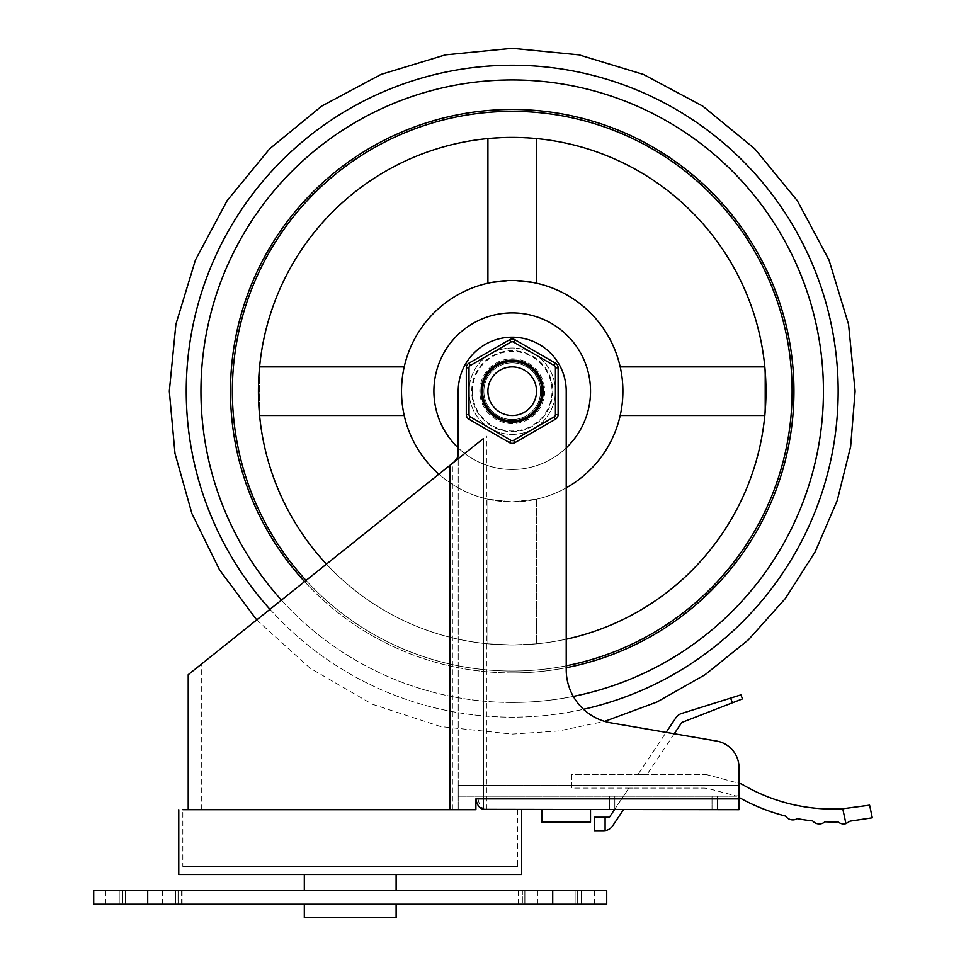 <?xml version="1.0" encoding="UTF-8"?>
<svg xmlns="http://www.w3.org/2000/svg" width="966" height="966" viewBox="0 0 966 966"><rect width="100%" height="100%" fill="white"/><g stroke="black" fill="none" stroke-linecap="round" stroke-linejoin="round"><path stroke-width="0.72" stroke-dasharray="4.83 3.62" d="M475.9 809.701L182.816 809.701L182.816 866.405L517.619 866.405L182.816 866.405M468.884 809.701L182.816 809.701L468.884 809.701M458.21 809.701L201.713 809.701L458.21 809.701L458.21 789.162L458.21 809.701M487.419 809.701L739.014 809.701L739.014 798.894L478.025 798.894C479.245 805.427 482.058 809.001 486.453 809.629L521.664 809.701L485.524 809.701M566.221 809.701L541.914 809.701L566.221 809.701M717.412 809.701L614.811 809.701L717.412 809.701L717.412 796.201L712.014 796.201L717.412 796.201L717.412 809.701M614.811 809.701L609.413 809.701L614.811 809.701L614.811 796.201L609.413 796.201L712.014 796.201L614.811 796.201L614.811 809.701M517.619 809.701L517.619 866.405M483.338 438.6L188.213 674.703M540.562 391.206A28.352 28.352 0 0 0 512.209 362.854A28.352 28.352 0 0 0 483.869 391.206A28.352 28.352 0 0 0 512.209 419.546A28.352 28.352 0 0 0 540.562 391.206A28.352 28.352 0 0 0 512.209 362.854A28.352 28.352 0 0 0 483.869 391.206A28.352 28.352 0 0 0 512.209 419.546A28.352 28.352 0 0 0 540.562 391.206A28.352 28.352 0 0 0 512.209 362.854A28.352 28.352 0 0 0 483.869 391.206A28.352 28.352 0 0 0 512.209 419.546A28.352 28.352 0 0 0 540.562 391.206A28.352 28.352 0 0 0 512.209 362.854A28.352 28.352 0 0 0 483.869 391.206A28.352 28.352 0 0 0 512.209 419.546A28.352 28.352 0 0 0 540.562 391.206A28.352 28.352 0 0 0 512.209 362.854A28.352 28.352 0 0 0 483.869 391.206A28.352 28.352 0 0 0 512.209 419.546A28.352 28.352 0 0 0 540.562 391.206A28.352 28.352 0 0 0 512.209 362.854A28.352 28.352 0 0 0 483.869 391.206A28.352 28.352 0 0 0 512.209 419.546A28.352 28.352 0 0 0 540.562 391.206A28.352 28.352 0 0 0 512.209 362.854A28.352 28.352 0 0 0 483.869 391.206A28.352 28.352 0 0 0 512.209 419.546A28.352 28.352 0 0 0 540.562 391.206A28.352 28.352 0 0 0 512.209 362.854A28.352 28.352 0 0 0 483.869 391.206A28.352 28.352 0 0 0 512.209 419.546A28.352 28.352 0 0 0 540.562 391.206M666.142 732.373L674.232 733.762L646.93 774.611L681.779 722.483L742.468 698.901L740.91 694.88L681.646 713.476A10.795 10.795 0 0 0 675.898 717.774L637.898 774.611L646.93 774.611L637.898 774.611L666.142 732.373M256.714 619.906L310.001 668.134L372.248 704.214L440.725 726.577L512.209 734.1L558.819 730.948L604.656 721.397A53.999 53.999 0 0 1 566.221 669.692L566.221 391.206L566.221 669.692A53.999 53.999 0 0 0 611.067 722.906L716.591 741.043A27 27 0 0 1 739.014 767.656A27 27 0 0 0 716.591 741.043A27 27 0 0 1 739.014 767.656L739.014 798.894M716.591 741.043L611.067 722.906A53.999 53.999 0 0 1 566.221 669.692L566.221 391.206A53.999 53.999 0 0 0 512.209 337.194A53.999 53.999 0 0 0 458.21 391.206A53.999 53.999 0 0 1 512.209 337.194A53.999 53.999 0 0 1 566.221 391.206A53.999 53.999 0 0 0 512.209 337.194A53.999 53.999 0 0 0 458.21 391.206L458.21 796.201L458.21 453.513L454.165 461.941A10.795 10.795 0 0 0 458.21 453.513M872.286 817.804L869.605 805.173L842.763 808.759A178.203 178.203 0 0 1 742.721 784.682A10.795 10.795 0 0 0 740.065 783.571L707.993 774.973L739.014 783.293L739.014 785.394L739.014 767.656M454.165 461.941L201.713 663.896L455.952 460.118M456.024 460.021L457.232 458.017M457.739 456.701L457.981 455.771M478.025 798.894L478.025 809.701M521.664 874.496L178.77 874.496M739.014 797.433L739.014 785.394L739.014 795.851L735.561 795.851L739.014 795.851L739.014 797.433A191.111 191.111 0 0 0 785.612 816.077A8.646 8.646 0 0 0 797.264 818.649A191.111 191.111 0 0 0 812.672 820.907A8.646 8.646 0 0 0 824.928 821.8A191.111 191.111 0 0 0 838.065 821.873A8.646 8.646 0 0 0 845.926 823.648L850.032 821.16M571.618 774.611L571.618 788.099L703.055 788.099A27 27 0 0 1 710.046 789.017L736.841 796.201L710.046 789.017A27 27 0 0 0 703.055 788.099L571.618 788.099L571.618 774.611L705.192 774.611L571.618 774.611M707.993 774.973A10.795 10.795 0 0 0 705.192 774.611A10.795 10.795 0 0 1 707.993 774.973M614.436 809.701L628.878 788.099L637.898 788.099L628.878 788.099L609.413 817.212L594.307 817.212L594.307 830.712L603.641 830.712M605.102 817.212L605.102 830.603A10.795 10.795 0 0 0 612.625 825.906L623.456 809.701M458.21 785.394L458.21 789.162L458.21 785.394L739.014 785.394L458.21 785.394M458.21 796.201L736.841 796.201L458.21 796.201M609.413 809.701L609.413 796.201L609.413 809.701M396.12 874.496L304.314 874.496L396.12 874.496M396.12 917.7L304.314 917.7M396.12 904.2L304.314 904.2L396.12 904.2M396.12 890.7L304.314 890.7L396.12 890.7M93.714 904.2L606.72 904.2L606.72 890.7L93.714 890.7L93.714 904.2M134.214 904.2L105.862 904.2L134.214 904.2M566.221 904.2L537.869 904.2L566.221 904.2M178.07 904.2L125.314 904.2L181.62 904.2L178.07 904.2L178.07 890.7L181.62 890.7L175.522 890.7L178.07 890.7L178.07 904.2M125.314 904.2L175.595 904.2L122.754 904.2L125.314 904.2L125.314 890.7L119.216 890.7L182.091 890.7L125.314 890.7L125.314 904.2M175.595 904.2L182.091 904.2L175.595 904.2L175.595 890.7L175.595 904.2M122.754 904.2L119.216 904.2L122.754 904.2L122.754 890.7L122.754 904.2M522.316 904.2L581.218 904.2L518.344 904.2L522.316 904.2L522.316 890.7L518.344 890.7L581.218 890.7L522.316 890.7L522.316 904.2M522.352 904.2L581.218 904.2L518.814 904.2L522.352 904.2L522.352 890.7L518.814 890.7L581.218 890.7L522.352 890.7L522.352 904.2M134.214 890.7L105.862 890.7L134.214 890.7M566.221 890.7L537.869 890.7L566.221 890.7M541.914 822.114L590.516 822.114M512.209 422.251A31.045 31.045 0 0 1 481.165 391.206A31.045 31.045 0 0 1 512.209 360.149A31.045 31.045 0 0 1 543.266 391.206A31.045 31.045 0 0 1 512.209 422.251M513.562 342.097L554.061 365.474A2.705 2.705 0 0 1 555.414 367.817L555.414 414.583A2.705 2.705 0 0 1 554.061 416.926L513.562 440.303A2.705 2.705 0 0 1 510.869 440.303L470.37 416.926A2.705 2.705 0 0 1 469.017 414.583L469.017 367.817A2.705 2.705 0 0 1 470.37 365.474L510.869 342.097A2.705 2.705 0 0 1 513.562 342.097L514.914 339.754L555.414 363.144A5.398 5.398 0 0 1 558.119 367.817L558.119 414.583A5.398 5.398 0 0 1 555.414 419.256L514.914 442.645A5.398 5.398 0 0 1 509.517 442.645L469.017 419.256A5.398 5.398 0 0 1 466.312 414.583L466.312 367.817A5.398 5.398 0 0 1 469.017 363.144L509.517 339.754A5.398 5.398 0 0 1 514.914 339.754M512.209 361.501A29.705 29.705 0 0 1 541.914 391.206A29.705 29.705 0 0 1 512.209 420.898A29.705 29.705 0 0 1 482.517 391.206A29.705 29.705 0 0 1 512.209 361.501A29.705 29.705 0 0 1 541.914 391.206A29.705 29.705 0 0 1 512.209 420.898A29.705 29.705 0 0 1 482.517 391.206A29.705 29.705 0 0 1 512.209 361.501M512.209 434.398A43.204 43.204 0 0 0 555.414 391.206A43.204 43.204 0 0 0 512.209 348.001A43.204 43.204 0 0 0 469.017 391.206A43.204 43.204 0 0 0 512.209 434.398A43.204 43.204 0 0 0 555.414 391.206A43.204 43.204 0 0 0 512.209 348.001A43.204 43.204 0 0 0 469.017 391.206A43.204 43.204 0 0 0 512.209 434.398A43.204 43.204 0 0 0 555.414 391.206A43.204 43.204 0 0 0 512.209 348.001A43.204 43.204 0 0 0 469.017 391.206A43.204 43.204 0 0 0 512.209 434.398A43.204 43.204 0 0 1 469.017 391.206A43.204 43.204 0 0 1 512.209 348.001M306.041 580.433A279.85 279.85 0 0 0 566.221 665.791M326.436 564.12A253.804 253.804 0 0 0 512.209 644.998L536.516 643.839L536.516 499.205L536.516 643.839A253.804 253.804 0 0 0 764.855 415.501L764.855 366.899L620.22 366.899L764.855 366.899L764.855 415.501L620.22 415.501A110.704 110.704 0 0 1 536.516 499.205L512.209 501.897L536.516 499.205A110.704 110.704 0 0 0 620.22 415.501C623.795 399.296 623.795 383.104 620.22 366.899L764.855 366.899A253.804 253.804 0 0 0 536.516 138.561L512.209 137.401L487.915 138.561L487.915 283.195A110.704 110.704 0 0 0 404.211 366.899C400.636 383.104 400.636 399.296 404.211 415.501A110.704 110.704 0 0 0 487.915 499.205L512.209 501.897A110.704 110.704 0 0 1 438.902 474.149M566.221 639.19A253.804 253.804 0 0 1 512.209 644.998L536.516 643.839A253.804 253.804 0 0 0 764.855 415.501L620.22 415.501C623.795 399.296 623.795 383.104 620.22 366.899A110.704 110.704 0 0 0 536.516 283.195L512.209 280.502L487.915 283.195A110.704 110.704 0 0 0 404.211 366.899L259.576 366.899L404.211 366.899C400.636 383.104 400.636 399.296 404.211 415.501L259.576 415.501L404.211 415.501A110.704 110.704 0 0 0 487.915 499.205L487.915 643.839L487.915 499.205L487.915 643.839L512.209 644.998A253.804 253.804 0 0 1 258.417 391.206A253.804 253.804 0 0 1 512.209 137.401L487.915 138.561A253.804 253.804 0 0 0 259.576 366.899L259.576 415.501A253.804 253.804 0 0 0 487.915 643.839L487.915 499.205L512.209 501.897A110.704 110.704 0 0 0 566.221 487.83M304.568 581.617A281.746 281.746 0 0 0 566.221 667.723M764.855 366.899A253.804 253.804 0 0 0 536.516 138.561L536.516 283.195A110.704 110.704 0 0 1 620.22 366.899M433.915 391.206A78.294 78.294 0 0 0 512.209 469.5A78.294 78.294 0 0 0 590.516 391.206A78.294 78.294 0 0 0 512.209 312.899A78.294 78.294 0 0 0 433.915 391.206A78.294 78.294 0 0 1 512.209 312.899A78.294 78.294 0 0 1 590.516 391.206A78.294 78.294 0 0 1 512.209 469.5A78.294 78.294 0 0 1 433.915 391.206A78.294 78.294 0 0 1 512.209 312.899A78.294 78.294 0 0 1 590.516 391.206A78.294 78.294 0 0 1 512.209 469.5A78.294 78.294 0 0 1 433.915 391.206M566.221 447.898A78.294 78.294 0 0 1 458.21 447.898M512.209 312.899A78.294 78.294 0 0 1 590.516 391.206A78.294 78.294 0 0 1 512.209 469.5A78.294 78.294 0 0 1 433.915 391.206A78.294 78.294 0 0 1 512.209 312.899A78.294 78.294 0 0 0 433.915 391.206A78.294 78.294 0 0 0 512.209 469.5A78.294 78.294 0 0 0 590.516 391.206A78.294 78.294 0 0 0 512.209 312.899M536.516 283.195L512.209 280.502A110.704 110.704 0 0 0 401.518 391.206A110.704 110.704 0 0 0 512.209 501.897A110.704 110.704 0 0 0 622.913 391.206A110.704 110.704 0 0 0 512.209 280.502L487.915 283.195L487.915 138.561A253.804 253.804 0 0 0 259.576 366.899L259.576 415.501A253.804 253.804 0 0 0 487.915 643.839L512.209 644.998A253.804 253.804 0 0 0 766.014 391.206A253.804 253.804 0 0 0 512.209 137.401L536.516 138.561M487.915 138.561L487.915 283.195M620.22 415.501L764.855 415.501M512.209 671.056A279.85 279.85 0 0 0 792.072 391.206A279.85 279.85 0 0 0 512.209 111.344A279.85 279.85 0 0 0 232.359 391.206A279.85 279.85 0 0 0 512.209 671.056M512.209 672.94A281.746 281.746 0 0 0 793.955 391.206A281.746 281.746 0 0 0 512.209 109.46A281.746 281.746 0 0 0 230.476 391.206A281.746 281.746 0 0 0 512.209 672.94M404.211 415.501L259.576 415.501M404.211 366.899L259.576 366.899M486.453 809.629L486.453 436.113M452.39 809.701L452.39 463.354M842.763 808.759L845.926 823.648M730.574 698.116L732.409 702.813M712.014 809.701L712.014 796.201L712.014 809.701M147.713 904.2L147.713 890.7M552.721 904.2L552.721 890.7M175.522 904.2L175.522 890.7L175.522 904.2M178.118 904.2L178.118 890.7L178.118 904.2M575.12 890.7L575.12 904.2L575.12 890.7M524.828 890.7L524.828 904.2L524.828 890.7M577.668 890.7L577.668 904.2L577.668 890.7M524.912 890.7L524.912 904.2L524.912 890.7M510.869 342.097L509.517 339.754M554.061 365.474L555.414 363.144M555.414 367.817L558.119 367.817M555.414 414.583L558.119 414.583M554.061 416.926L555.414 419.256M513.562 440.303L514.914 442.645M510.869 440.303L509.517 442.645M470.37 416.926L469.017 419.256M469.017 414.583L466.312 414.583M469.017 367.817L466.312 367.817M470.37 365.474L469.017 363.144M512.209 358.797A32.397 32.397 0 0 1 544.619 391.206A32.397 32.397 0 0 1 512.209 423.603A32.397 32.397 0 0 1 479.812 391.206A32.397 32.397 0 0 1 512.209 358.797M512.209 431.705A40.5 40.5 0 0 0 552.721 391.206A40.5 40.5 0 0 0 512.209 350.694A40.5 40.5 0 0 0 471.71 391.206A40.5 40.5 0 0 0 512.209 431.705M472.422 391.206A39.787 39.787 0 0 1 512.209 351.407A39.787 39.787 0 0 1 552.009 391.206A39.787 39.787 0 0 1 512.209 430.993A39.787 39.787 0 0 1 472.422 391.206M281.456 600.103A311.269 311.269 0 0 0 573.297 696.414M512.209 702.475A311.269 311.269 0 0 1 200.94 391.206A311.269 311.269 0 0 1 512.209 79.937A311.269 311.269 0 0 1 823.491 391.206A311.269 311.269 0 0 1 512.209 702.475M512.209 65.229A325.977 325.977 0 0 1 838.186 391.206A325.977 325.977 0 0 1 512.209 717.17A325.977 325.977 0 0 1 186.245 391.206A325.977 325.977 0 0 1 512.209 65.229M269.961 609.305A325.977 325.977 0 0 0 583.5 709.285M201.713 809.701L201.713 663.896M105.862 890.7L105.862 904.2M162.566 890.7L162.566 904.2M537.869 890.7L537.869 904.2M594.561 890.7L594.561 904.2M181.62 890.7L181.62 904.2M119.216 890.7L119.216 904.2L119.216 890.7M182.091 890.7L182.091 904.2M518.344 904.2L518.344 890.7M581.218 904.2L581.218 890.7L581.218 904.2M518.814 904.2L518.814 890.7"/><path stroke-width="1.45" d="M188.213 809.701L188.213 674.703L483.338 438.6L483.338 798.894L475.9 798.894C476.878 804.75 479.353 808.228 483.338 809.351L739.014 809.701L739.014 767.656A27 27 0 0 0 716.591 741.043L611.067 722.906A53.999 53.999 0 0 1 566.221 669.692L566.221 391.206A53.999 53.999 0 0 0 512.209 337.194A53.999 53.999 0 0 0 458.21 391.206L458.21 453.513A10.795 10.795 0 0 1 454.165 461.941M182.816 809.701L475.9 809.701L475.9 798.894M256.714 619.906L219.475 569.759L191.932 513.61L174.979 453.38L169.316 391.206L175.884 324.359L195.446 259.963L227.143 200.65L269.743 148.728L321.666 106.127L380.978 74.43L445.374 54.869L512.209 48.3L579.057 54.869L643.453 74.43L702.765 106.127L754.688 148.728L797.288 200.65L828.985 259.963L848.546 324.359L855.115 391.206L850.648 446.521L837.22 500.509L815.268 551.61L785.406 598.449L748.384 639.818L705.168 674.654L656.832 702.089L604.656 721.397A53.999 53.999 0 0 0 611.067 722.906L666.142 732.373L675.898 717.774A10.795 10.795 0 0 1 681.646 713.476L740.91 694.88L742.468 698.901L732.409 702.813L730.574 698.116M732.409 702.813L681.779 722.483L674.232 733.762L716.591 741.043M739.014 767.656L739.014 783.293L740.065 783.571A10.795 10.795 0 0 1 742.721 784.682A178.203 178.203 0 0 0 842.763 808.759L869.605 805.173L872.286 817.804L850.032 821.16L872.286 817.804M457.232 458.017L457.739 456.701M457.981 455.771L458.21 453.513M178.77 809.701L178.77 874.496L521.664 874.496L521.664 809.701M614.436 809.701L609.413 817.212L605.102 817.212L605.102 830.603L603.641 830.712L605.102 830.603A10.795 10.795 0 0 0 612.625 825.906L623.456 809.701M603.641 830.712L594.307 830.712L594.307 817.212L605.102 817.212M739.014 797.433A191.111 191.111 0 0 0 785.612 816.077A8.646 8.646 0 0 0 797.264 818.649A191.111 191.111 0 0 0 812.672 820.907A8.646 8.646 0 0 0 824.928 821.8A191.111 191.111 0 0 0 838.065 821.873A8.646 8.646 0 0 0 845.926 823.648L842.763 808.759M850.032 821.16L845.926 823.648M304.314 904.2L304.314 917.7L396.12 917.7L396.12 904.2M304.314 890.7L304.314 874.496M396.12 890.7L396.12 874.496M606.72 904.2L93.714 904.2L93.714 890.7L606.72 890.7L606.72 904.2M590.516 809.701L590.516 822.114L541.914 822.114L541.914 809.701M469.017 367.817L469.017 414.583A2.705 2.705 0 0 0 470.37 416.926L510.869 440.303A2.705 2.705 0 0 0 513.562 440.303L554.061 416.926A2.705 2.705 0 0 0 555.414 414.583L555.414 367.817A2.705 2.705 0 0 0 554.061 365.474L513.562 342.097A2.705 2.705 0 0 0 510.869 342.097L470.37 365.474A2.705 2.705 0 0 0 469.017 367.817L466.312 367.817L466.312 414.583A5.398 5.398 0 0 0 469.017 419.256L509.517 442.645A5.398 5.398 0 0 0 514.914 442.645L555.414 419.256A5.398 5.398 0 0 0 558.119 414.583L558.119 367.817A5.398 5.398 0 0 0 555.414 363.144L514.914 339.754A5.398 5.398 0 0 0 509.517 339.754L469.017 363.144A5.398 5.398 0 0 0 466.312 367.817M512.209 360.149A31.045 31.045 0 0 1 543.266 391.206A31.045 31.045 0 0 1 512.209 422.251A31.045 31.045 0 0 1 481.165 391.206A31.045 31.045 0 0 1 512.209 360.149M512.209 415.501A24.295 24.295 0 0 0 536.516 391.206A24.295 24.295 0 0 0 512.209 366.899A24.295 24.295 0 0 0 487.915 391.206A24.295 24.295 0 0 0 512.209 415.501M512.209 361.501A29.705 29.705 0 0 0 482.517 391.206A29.705 29.705 0 0 0 512.209 420.898A29.705 29.705 0 0 0 541.914 391.206A29.705 29.705 0 0 0 512.209 361.501M566.221 665.791A279.85 279.85 0 0 0 512.209 111.344A279.85 279.85 0 0 0 306.041 580.433M566.221 639.19A253.804 253.804 0 0 0 512.209 137.401A253.804 253.804 0 0 0 326.436 564.12M566.221 667.723A281.746 281.746 0 0 0 512.209 109.46A281.746 281.746 0 0 0 304.568 581.617M536.516 283.195L536.516 138.561M487.915 283.195L487.915 138.561M566.221 487.83A110.704 110.704 0 0 0 512.209 280.502A110.704 110.704 0 0 0 438.902 474.149M404.211 366.899L259.576 366.899M404.211 415.501L259.576 415.501M620.22 415.501L764.855 415.501M620.22 366.899L764.855 366.899M458.21 447.898A78.294 78.294 0 0 1 512.209 312.899A78.294 78.294 0 0 1 566.221 447.898M450.059 465.226L450.059 809.701M483.338 809.351L483.338 798.894L739.014 798.894M147.713 904.2L147.713 890.7M552.721 904.2L552.721 890.7M470.37 365.474L469.017 363.144M469.017 414.583L466.312 414.583M470.37 416.926L469.017 419.256M510.869 440.303L509.517 442.645M513.562 440.303L514.914 442.645M554.061 416.926L555.414 419.256M555.414 414.583L558.119 414.583M555.414 367.817L558.119 367.817M554.061 365.474L555.414 363.144M513.562 342.097L514.914 339.754M510.869 342.097L509.517 339.754M573.297 696.414A311.269 311.269 0 0 0 512.209 79.937A311.269 311.269 0 0 0 281.456 600.103M583.5 709.285A325.977 325.977 0 0 0 512.209 65.229A325.977 325.977 0 0 0 269.961 609.305"/></g></svg>
